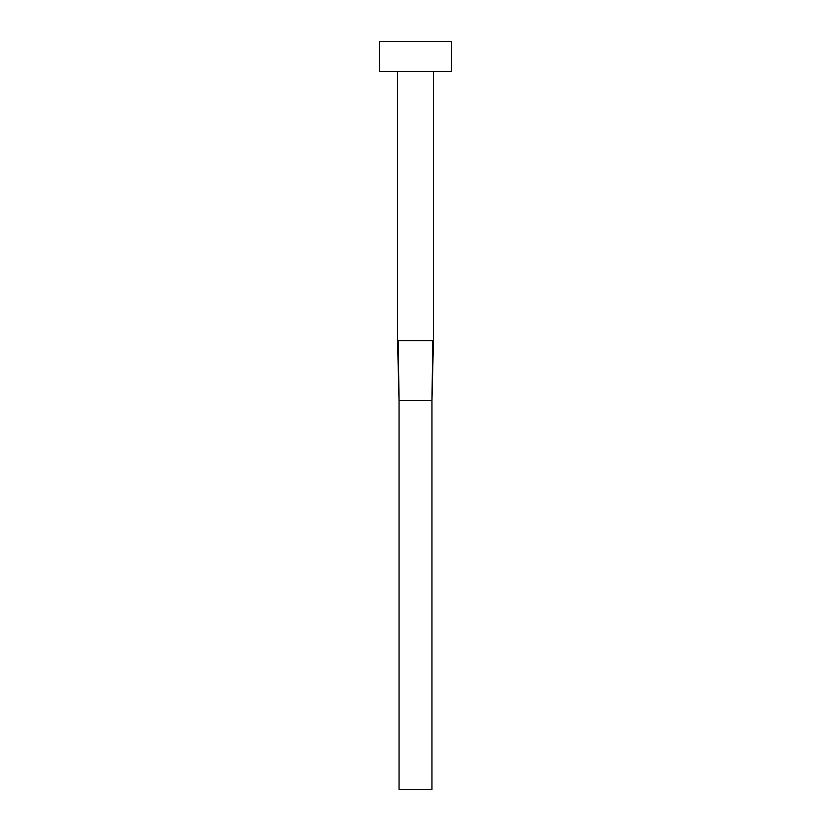 <?xml version="1.0" encoding="UTF-8"?>
<svg xmlns="http://www.w3.org/2000/svg" width="831" height="831" viewBox="0 0 831 831"><rect width="100%" height="100%" fill="white"/><g stroke="black" fill="none" stroke-linecap="round" stroke-linejoin="round"><path stroke-width="1.25" d="M398.184 340.71L399.046 400.542L398.184 340.71L397.55 340.71L397.55 71.466L397.55 340.71L433.45 340.71L433.45 71.466L433.45 340.71L432.816 340.71L431.954 400.542L432.816 340.71M379.601 41.55L379.601 71.466L451.399 71.466L451.399 41.55L379.601 41.55L379.601 71.466L451.399 71.466L451.399 41.55L379.601 41.55M399.046 400.542L431.954 400.542L431.954 789.45L399.046 789.45L399.046 400.542L431.954 400.542L431.954 789.45L399.046 789.45L399.046 400.542L397.55 340.71M433.45 340.71L431.954 400.542"/></g></svg>
